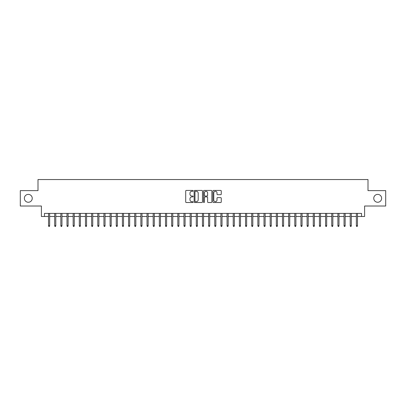 <?xml version="1.0" encoding="UTF-8"?>
<svg xmlns="http://www.w3.org/2000/svg" width="406" height="406" viewBox="0 0 406 406"><rect width="100%" height="100%" fill="white"/><g stroke="black" fill="none" stroke-linecap="round" stroke-linejoin="round"><path stroke-width="0.61" d="M193.149 190.856A0.421 0.421 0 0 0 192.728 190.429L186.303 190.429A0.604 0.604 0 0 0 185.699 191.033L185.699 201.914A0.604 0.604 0 0 0 186.303 202.518L192.728 202.518A0.421 0.421 0 0 0 193.149 202.092A0.421 0.421 0 0 0 192.728 201.67L191.896 201.67A1.934 1.934 0 0 1 189.962 199.737L189.962 198.828A1.934 1.934 0 0 1 191.896 196.895L192.728 196.895A0.421 0.421 0 0 0 193.149 196.474A0.421 0.421 0 0 0 192.728 196.052L191.896 196.052A1.934 1.934 0 0 1 189.962 194.119L189.962 193.21A1.934 1.934 0 0 1 191.896 191.277L192.728 191.277A0.421 0.421 0 0 0 193.149 190.856M373.759 198.321A3.938 3.938 0 0 0 377.697 202.259A3.938 3.938 0 0 0 381.635 198.321A3.938 3.938 0 0 0 377.697 194.383A3.938 3.938 0 0 0 373.759 198.321M24.365 198.321A3.938 3.938 0 0 0 28.303 202.259A3.938 3.938 0 0 0 32.241 198.321A3.938 3.938 0 0 0 28.303 194.383A3.938 3.938 0 0 0 24.365 198.321M220.661 194.692A0.604 0.604 0 0 0 221.265 194.088L221.265 191.033A0.604 0.604 0 0 0 220.661 190.429L213.531 190.429A0.604 0.604 0 0 0 212.927 191.033L212.927 201.914A0.604 0.604 0 0 0 213.531 202.518L220.661 202.518A0.604 0.604 0 0 0 221.265 201.914L221.265 198.224A0.604 0.604 0 0 0 220.661 197.62L217.611 197.62A0.604 0.604 0 0 0 217.007 198.224L217.007 200.056A1.619 1.619 0 0 1 215.388 201.67A1.619 1.619 0 0 1 213.774 200.056L213.774 192.896A1.619 1.619 0 0 1 215.388 191.277A1.619 1.619 0 0 1 217.007 192.896L217.007 194.088A0.604 0.604 0 0 0 217.611 194.692L220.661 194.692M44.467 216.484L44.467 213.404L361.533 213.404L361.533 216.484L364.613 216.484L364.613 206.015L385.7 206.015L385.7 190.627L367.998 190.627L367.998 179.543L38.002 179.543L38.002 190.627L20.3 190.627L20.3 206.015L41.387 206.015L41.387 216.484L48.527 216.484M202.472 191.033A0.604 0.604 0 0 0 201.868 190.429L194.738 190.429A0.604 0.604 0 0 0 194.134 191.033L194.134 201.914A0.604 0.604 0 0 0 194.738 202.518L201.868 202.518A0.604 0.604 0 0 0 202.472 201.914L202.472 191.033M204.132 190.429L211.262 190.429A0.604 0.604 0 0 1 211.866 191.033L211.866 201.914A0.604 0.604 0 0 1 211.262 202.518L208.212 202.518A0.604 0.604 0 0 1 207.608 201.914L207.608 197.504A0.604 0.604 0 0 0 207.004 196.895L204.979 196.895A0.604 0.604 0 0 0 204.375 197.504L204.375 202.092A0.421 0.421 0 0 1 203.954 202.518A0.421 0.421 0 0 1 203.528 202.092L203.528 191.033A0.604 0.604 0 0 1 204.132 190.429M49.639 216.484L54.683 216.484M55.795 216.484L60.844 216.484M61.951 216.484L67 216.484M68.106 216.484L73.156 216.484M74.262 216.484L79.312 216.484M80.418 216.484L85.468 216.484M86.574 216.484L91.624 216.484M92.735 216.484L97.78 216.484M98.891 216.484L103.941 216.484M105.047 216.484L110.097 216.484M111.203 216.484L116.253 216.484M117.359 216.484L122.409 216.484M123.515 216.484L128.565 216.484M129.671 216.484L134.721 216.484M135.832 216.484L140.877 216.484M141.988 216.484L147.038 216.484M148.144 216.484L153.194 216.484M154.3 216.484L159.35 216.484M160.456 216.484L165.506 216.484M166.612 216.484L171.662 216.484M172.768 216.484L177.818 216.484M178.929 216.484L183.974 216.484M185.085 216.484L190.135 216.484M191.241 216.484L196.291 216.484M197.397 216.484L202.447 216.484M203.553 216.484L208.603 216.484M209.709 216.484L214.759 216.484M215.865 216.484L220.915 216.484M222.026 216.484L227.071 216.484M228.182 216.484L233.232 216.484M234.338 216.484L239.388 216.484M240.494 216.484L245.544 216.484M246.65 216.484L251.7 216.484M252.806 216.484L257.856 216.484M258.962 216.484L264.012 216.484M265.123 216.484L270.168 216.484M271.279 216.484L276.329 216.484M277.435 216.484L282.485 216.484M283.591 216.484L288.641 216.484M289.747 216.484L294.797 216.484M295.903 216.484L300.953 216.484M302.059 216.484L307.109 216.484M308.22 216.484L313.265 216.484M314.376 216.484L319.426 216.484M320.532 216.484L325.582 216.484M326.688 216.484L331.738 216.484M332.844 216.484L337.893 216.484M339 216.484L344.049 216.484M345.156 216.484L350.205 216.484M351.317 216.484L356.361 216.484M357.473 216.484L361.533 216.484M195.403 191.277A0.421 0.421 0 0 0 194.976 191.698L194.976 201.249A0.421 0.421 0 0 0 195.403 201.67L196.276 201.67A1.934 1.934 0 0 0 198.209 199.737L198.209 193.21A1.934 1.934 0 0 0 196.276 191.277L195.403 191.277M207.608 192.921A1.619 1.619 0 0 0 205.989 191.307A1.619 1.619 0 0 0 204.375 192.921L204.375 195.448A0.604 0.604 0 0 0 204.979 196.052L207.004 196.052A0.604 0.604 0 0 0 207.608 195.448L207.608 192.921M48.527 225.655L48.776 226.457L49.39 226.457L49.639 225.655L48.527 225.655L48.527 213.404M49.639 225.655L49.639 213.404M54.683 225.655L54.932 226.457L55.546 226.457L55.795 225.655L54.683 225.655L54.683 213.404M55.795 225.655L55.795 213.404M60.844 225.655L61.088 226.457L61.702 226.457L61.951 225.655L60.844 225.655L60.844 213.404M61.951 225.655L61.951 213.404M67 225.655L67.244 226.457L67.863 226.457L68.106 225.655L67 225.655L67 213.404M68.106 225.655L68.106 213.404M73.156 225.655L73.4 226.457L74.019 226.457L74.262 225.655L73.156 225.655L73.156 213.404M74.262 225.655L74.262 213.404M79.312 225.655L79.556 226.457L80.175 226.457L80.418 225.655L79.312 225.655L79.312 213.404M80.418 225.655L80.418 213.404M85.468 225.655L85.717 226.457L86.331 226.457L86.574 225.655L85.468 225.655L85.468 213.404M86.574 225.655L86.574 213.404M91.624 225.655L91.873 226.457L92.487 226.457L92.735 225.655L91.624 225.655L91.624 213.404M92.735 225.655L92.735 213.404M97.78 225.655L98.029 226.457L98.643 226.457L98.891 225.655L97.78 225.655L97.78 213.404M98.891 225.655L98.891 213.404M103.941 225.655L104.185 226.457L104.799 226.457L105.047 225.655L103.941 225.655L103.941 213.404M105.047 225.655L105.047 213.404M110.097 225.655L110.341 226.457L110.96 226.457L111.203 225.655L110.097 225.655L110.097 213.404M111.203 225.655L111.203 213.404M116.253 225.655L116.497 226.457L117.116 226.457L117.359 225.655L116.253 225.655L116.253 213.404M117.359 225.655L117.359 213.404M122.409 225.655L122.653 226.457L123.272 226.457L123.515 225.655L122.409 225.655L122.409 213.404M123.515 225.655L123.515 213.404M128.565 225.655L128.814 226.457L129.428 226.457L129.671 225.655L128.565 225.655L128.565 213.404M129.671 225.655L129.671 213.404M134.721 225.655L134.97 226.457L135.584 226.457L135.832 225.655L134.721 225.655L134.721 213.404M135.832 225.655L135.832 213.404M140.877 225.655L141.126 226.457L141.74 226.457L141.988 225.655L140.877 225.655L140.877 213.404M141.988 225.655L141.988 213.404M147.038 225.655L147.282 226.457L147.896 226.457L148.144 225.655L147.038 225.655L147.038 213.404M148.144 225.655L148.144 213.404M153.194 225.655L153.438 226.457L154.057 226.457L154.3 225.655L153.194 225.655L153.194 213.404M154.3 225.655L154.3 213.404M159.35 225.655L159.594 226.457L160.213 226.457L160.456 225.655L159.35 225.655L159.35 213.404M160.456 225.655L160.456 213.404M165.506 225.655L165.749 226.457L166.369 226.457L166.612 225.655L165.506 225.655L165.506 213.404M166.612 225.655L166.612 213.404M171.662 225.655L171.911 226.457L172.525 226.457L172.768 225.655L171.662 225.655L171.662 213.404M172.768 225.655L172.768 213.404M177.818 225.655L178.067 226.457L178.681 226.457L178.929 225.655L177.818 225.655L177.818 213.404M178.929 225.655L178.929 213.404M183.974 225.655L184.222 226.457L184.837 226.457L185.085 225.655L183.974 225.655L183.974 213.404M185.085 225.655L185.085 213.404M190.135 225.655L190.378 226.457L190.993 226.457L191.241 225.655L190.135 225.655L190.135 213.404M191.241 225.655L191.241 213.404M196.291 225.655L196.534 226.457L197.154 226.457L197.397 225.655L196.291 225.655L196.291 213.404M197.397 225.655L197.397 213.404M202.447 225.655L202.69 226.457L203.31 226.457L203.553 225.655L202.447 225.655L202.447 213.404M203.553 225.655L203.553 213.404M208.603 225.655L208.846 226.457L209.466 226.457L209.709 225.655L208.603 225.655L208.603 213.404M209.709 225.655L209.709 213.404M214.759 225.655L215.007 226.457L215.622 226.457L215.865 225.655L214.759 225.655L214.759 213.404M215.865 225.655L215.865 213.404M220.915 225.655L221.163 226.457L221.777 226.457L222.026 225.655L220.915 225.655L220.915 213.404M222.026 225.655L222.026 213.404M227.071 225.655L227.319 226.457L227.933 226.457L228.182 225.655L227.071 225.655L227.071 213.404M228.182 225.655L228.182 213.404M233.232 225.655L233.475 226.457L234.089 226.457L234.338 225.655L233.232 225.655L233.232 213.404M234.338 225.655L234.338 213.404M239.388 225.655L239.631 226.457L240.25 226.457L240.494 225.655L239.388 225.655L239.388 213.404M240.494 225.655L240.494 213.404M245.544 225.655L245.787 226.457L246.406 226.457L246.65 225.655L245.544 225.655L245.544 213.404M246.65 225.655L246.65 213.404M251.7 225.655L251.943 226.457L252.562 226.457L252.806 225.655L251.7 225.655L251.7 213.404M252.806 225.655L252.806 213.404M257.856 225.655L258.104 226.457L258.718 226.457L258.962 225.655L257.856 225.655L257.856 213.404M258.962 225.655L258.962 213.404M264.012 225.655L264.26 226.457L264.874 226.457L265.123 225.655L264.012 225.655L264.012 213.404M265.123 225.655L265.123 213.404M270.168 225.655L270.416 226.457L271.03 226.457L271.279 225.655L270.168 225.655L270.168 213.404M271.279 225.655L271.279 213.404M276.329 225.655L276.572 226.457L277.186 226.457L277.435 225.655L276.329 225.655L276.329 213.404M277.435 225.655L277.435 213.404M282.485 225.655L282.728 226.457L283.347 226.457L283.591 225.655L282.485 225.655L282.485 213.404M283.591 225.655L283.591 213.404M288.641 225.655L288.884 226.457L289.503 226.457L289.747 225.655L288.641 225.655L288.641 213.404M289.747 225.655L289.747 213.404M294.797 225.655L295.04 226.457L295.659 226.457L295.903 225.655L294.797 225.655L294.797 213.404M295.903 225.655L295.903 213.404M300.953 225.655L301.201 226.457L301.815 226.457L302.059 225.655L300.953 225.655L300.953 213.404M302.059 225.655L302.059 213.404M307.109 225.655L307.357 226.457L307.971 226.457L308.22 225.655L307.109 225.655L307.109 213.404M308.22 225.655L308.22 213.404M313.265 225.655L313.513 226.457L314.127 226.457L314.376 225.655L313.265 225.655L313.265 213.404M314.376 225.655L314.376 213.404M319.426 225.655L319.669 226.457L320.283 226.457L320.532 225.655L319.426 225.655L319.426 213.404M320.532 225.655L320.532 213.404M325.582 225.655L325.825 226.457L326.444 226.457L326.688 225.655L325.582 225.655L325.582 213.404M326.688 225.655L326.688 213.404M331.738 225.655L331.981 226.457L332.6 226.457L332.844 225.655L331.738 225.655L331.738 213.404M332.844 225.655L332.844 213.404M337.893 225.655L338.137 226.457L338.756 226.457L339 225.655L337.893 225.655L337.893 213.404M339 225.655L339 213.404M344.049 225.655L344.298 226.457L344.912 226.457L345.156 225.655L344.049 225.655L344.049 213.404M345.156 225.655L345.156 213.404M350.205 225.655L350.454 226.457L351.068 226.457L351.317 225.655L350.205 225.655L350.205 213.404M351.317 225.655L351.317 213.404M356.361 225.655L356.61 226.457L357.224 226.457L357.473 225.655L356.361 225.655L356.361 213.404M357.473 225.655L357.473 213.404"/></g></svg>
